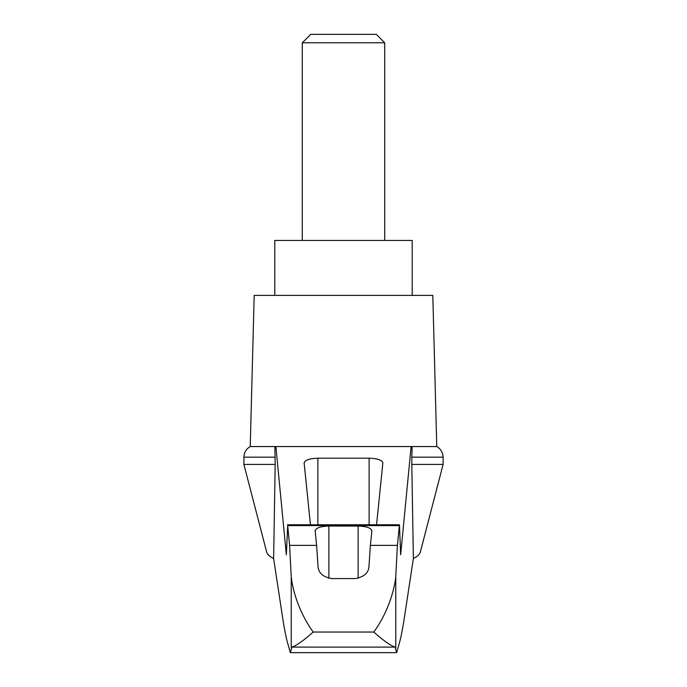 <?xml version="1.0" encoding="UTF-8"?>
<svg xmlns="http://www.w3.org/2000/svg" width="687" height="687" viewBox="0 0 687 687"><rect width="100%" height="100%" fill="white"/><g stroke="black" fill="none" stroke-linecap="round" stroke-linejoin="round"><path stroke-width="1.03" d="M443.115 464.412L443.115 457.164L411.805 457.164L411.805 464.412L443.115 464.412L420.315 552.133C419.714 554.357 417.404 556.487 413.376 558.522L404.205 618.747C402.359 630.726 400.487 639.734 398.597 645.78L396.665 652.65L395.085 647.094L291.915 647.094L290.335 652.65L288.403 645.78C286.513 639.734 284.641 630.726 282.795 618.747L273.624 558.522C269.596 556.487 267.286 554.357 266.685 552.133L243.885 464.412L243.962 455.936C244.546 451.797 246.633 448.671 250.231 446.55L275.882 446.55L286.342 554.787L287.698 525.607L289.605 545.375L291.228 576.745C293.014 593.31 300.743 615.028 313.203 632.04L373.797 632.04C386.266 614.985 393.952 593.422 395.772 576.745L397.395 545.375L370.387 545.375L368.962 566.672C368.43 573.078 363.852 577.046 355.231 578.583L331.769 578.583C323.182 577.08 318.605 573.113 318.038 566.672L316.613 545.375L289.605 545.375M273.624 558.522L275.195 464.412L243.885 464.412M411.805 464.412L413.376 558.522M274.869 446.55L275.195 464.412M397.395 545.375L399.465 524.782L400.658 554.787L411.118 446.55L275.882 446.55M358.477 446.55L328.523 446.55M310.447 524.782L304.135 462.918C304.968 460.05 309.554 458.469 317.875 458.186L369.125 458.186C377.446 458.469 382.032 460.05 382.865 462.918L376.553 524.782M316.613 545.375L315.135 530.776C315.96 527.908 320.546 526.328 328.875 526.044L358.125 526.044C366.454 526.328 371.04 527.908 371.865 530.776L370.387 545.375M395.085 647.094C390.525 645.634 383.423 640.61 373.797 632.04M396.665 652.65L290.335 652.65M384.72 42.783L376.287 34.35L310.713 34.35L302.28 42.783L384.72 42.783L384.72 240.45M302.28 42.783L302.28 240.45M412.2 295.41L412.2 240.45L274.8 240.45L274.8 295.41M275.195 457.164L243.885 457.164M291.915 647.094C296.475 645.634 303.577 640.61 313.203 632.04M411.805 457.164L412.131 446.55L411.118 446.55M443.115 457.164L443.038 455.936C442.454 451.797 440.367 448.671 436.769 446.55L412.131 446.55M436.769 446.55L432.81 295.41L254.19 295.41L250.231 446.55M291.228 648.107L291.228 576.745M399.302 525.607L287.698 525.607M395.772 648.107L395.772 576.745M317.875 458.186L317.875 524.782M369.125 458.186L369.125 524.782M328.875 526.044L328.875 578.265M358.125 526.044L358.125 578.265M287.535 524.782L399.465 524.782"/></g></svg>
